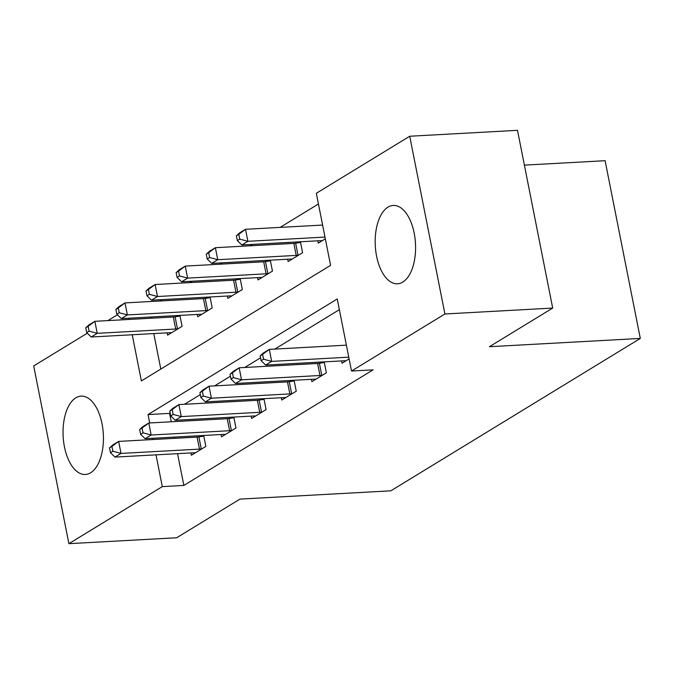 <?xml version="1.0" encoding="UTF-8"?>
<svg xmlns="http://www.w3.org/2000/svg" width="674" height="674" viewBox="0 0 674 674"><rect width="100%" height="100%" fill="white"/><g stroke="black" fill="none" stroke-linecap="round" stroke-linejoin="round"><path stroke-width="1.01" d="M402.799 282.086A39.235 20.127 86.9 0 1 397.534 283.796A39.235 20.127 86.9 0 1 375.755 250.972A39.235 20.127 86.9 0 1 387.963 207.154A39.235 20.127 86.9 0 1 393.228 205.444A39.235 20.127 86.9 0 1 415.007 238.267A39.235 20.127 86.9 0 1 402.799 282.086M90.653 472.76A39.235 20.127 86.9 0 1 85.387 474.471A39.235 20.127 86.9 0 1 63.609 441.647A39.235 20.127 86.9 0 1 75.817 397.829A39.235 20.127 86.9 0 1 81.082 396.118A39.235 20.127 86.9 0 1 102.861 428.942A39.235 20.127 86.9 0 1 90.653 472.76M524.389 165.13L605.109 160.698L640.3 338.432L390.819 490.824L239.936 499.105L176.664 537.759L68.891 543.674L33.7 365.931L87.3 333.192M107.916 320.605L117.428 314.792M318.44 203.986L280.114 227.399M252.253 244.418L249.987 245.799M222.125 262.818L219.859 264.208M191.997 281.227L189.731 282.608M161.87 299.627L159.595 301.017M132.23 334.759L141.372 380.936L330.589 265.354L316.317 193.295L409.725 136.241L444.916 313.983L351.516 371.037L337.244 298.978L148.027 414.561L149.687 422.952M444.916 313.983L552.688 308.069L517.497 130.326L409.725 136.241M150.504 317.007L150.749 318.254M153.782 333.579L160.808 369.066M167.144 332.846L167.607 335.163L182.064 326.326L179.899 315.39M177.742 315.508L175.771 316.713M197.28 314.438L197.735 316.755L212.2 307.925L210.035 296.99M207.87 297.108L205.899 298.312M227.408 296.029L227.863 298.355L242.328 289.517L240.163 278.581M237.998 278.699L236.026 279.904M257.535 277.629L257.999 279.946L272.456 271.117L270.291 260.181M268.134 260.299L266.163 261.504M287.663 259.22L288.127 261.546L302.592 252.708L300.427 241.772M298.262 241.89L296.29 243.095M317.799 240.82L318.254 243.137L325.331 238.815M177.557 453.669L183.85 485.432L373.067 369.849L351.516 371.037M339.359 309.669L274.84 349.081M260.56 357.81L244.713 367.49M230.432 376.21L214.576 385.89M200.296 394.619L184.449 404.299M170.168 413.019L169.587 413.381L171.247 421.772M174.28 437.097L174.524 438.344M190.927 452.936L191.382 455.253L205.848 446.415L203.683 435.48M201.518 435.598L199.546 436.803M221.055 434.528L221.519 436.853L235.976 428.015L233.811 417.08M231.654 417.198L229.682 418.402M251.183 416.128L251.646 418.444L266.104 409.607L263.938 398.671M261.782 398.789L259.81 399.994M281.319 397.719L281.774 400.036L296.24 391.206L294.075 380.271M291.909 380.389L289.938 381.594M311.447 379.319L311.902 381.636L326.368 372.798L324.202 361.862M322.037 361.98L320.066 363.185M341.575 360.91L342.038 363.227L349.115 358.905M552.688 308.069L489.417 346.714L640.3 338.432M183.85 485.432L162.299 486.62L68.891 543.674M152.728 438.277L152.973 439.524M156.006 454.849L162.299 486.62M128.945 318.187L129.197 319.434M169.587 413.381L148.027 414.561M109.525 447.898L110.477 452.701L112.887 451.226L111.935 446.424L109.525 447.898L112.609 445.093L118.632 441.411L121.017 453.417L199.47 449.111A5.03 1.146 168.8 0 0 201.256 448.918L201.922 448.817M112.887 451.226L121.017 453.417L114.984 457.098L193.446 452.793A5.03 1.146 168.8 0 1 194.879 452.81L195.308 452.861M111.935 446.424L118.632 441.411L197.094 437.106A5.03 1.146 168.8 0 0 198.881 436.912L203.809 436.137M110.477 452.701L114.984 457.098M85.75 327.808L86.702 332.611L89.111 331.136L88.159 326.334L85.75 327.808L88.833 325.003L94.857 321.321L97.233 333.327L91.209 337.008L169.671 332.703A5.03 1.146 -11.2 0 1 171.103 332.72L171.525 332.771M180.034 316.047L175.097 316.822A5.03 1.146 -11.2 0 1 173.319 317.016L94.857 321.321L88.159 326.334M178.147 328.727L177.481 328.828A5.03 1.146 -11.2 0 1 175.695 329.022L97.233 333.327L89.111 331.136M91.209 337.008L86.702 332.611M139.661 429.49L140.605 434.3L143.023 432.826L142.071 428.024L139.661 429.49L142.736 426.684L148.769 423.011L151.145 435.016L229.607 430.711A5.03 1.146 168.8 0 0 231.384 430.518L232.058 430.408M143.023 432.826L151.145 435.016L145.121 438.698L223.574 434.393A5.03 1.146 168.8 0 1 225.015 434.41L225.436 434.452M142.071 428.024L148.769 423.011L227.222 418.697A5.03 1.146 168.8 0 0 229.008 418.503L233.937 417.728M140.605 434.3L145.121 438.698M169.789 411.089L170.741 415.892L173.151 414.417L172.199 409.615L169.789 411.089L172.873 408.284L178.896 404.602L181.272 416.608L259.734 412.303A5.03 1.146 168.8 0 0 261.52 412.109L262.186 412.008M173.151 414.417L181.272 416.608L175.248 420.29L253.71 415.984A5.03 1.146 168.8 0 1 255.143 416.001L255.564 416.052M172.199 409.615L178.896 404.602L257.358 400.297A5.03 1.146 168.8 0 0 259.136 400.103L264.073 399.328M170.741 415.892L175.248 420.29M199.917 392.681L200.869 397.492L203.278 396.017L202.326 391.215L199.917 392.681L203 389.875L209.024 386.194L211.409 398.208L289.862 393.902A5.03 1.146 168.8 0 0 291.648 393.709L292.314 393.599M203.278 396.017L211.409 398.208L205.376 401.889L283.838 397.584A5.03 1.146 168.8 0 1 285.271 397.601L285.7 397.643M202.326 391.215L209.024 386.194L287.486 381.888A5.03 1.146 168.8 0 0 289.272 381.695L294.201 380.92M200.869 397.492L205.376 401.889M115.877 309.4L116.829 314.202L119.239 312.736L118.287 307.934L115.877 309.4L118.961 306.594L124.985 302.912L127.369 314.927L121.337 318.608L199.799 314.303A5.03 1.146 -11.2 0 1 201.231 314.32L201.661 314.362M210.162 297.638L205.233 298.413A5.03 1.146 -11.2 0 1 203.447 298.607L124.985 302.912L118.287 307.934M208.274 310.318L207.609 310.428A5.03 1.146 -11.2 0 1 205.823 310.621L127.369 314.927L119.239 312.736M121.337 318.608L116.829 314.202M146.005 291L146.957 295.802L149.367 294.327L148.423 289.525L146.005 291L149.089 288.194L155.121 284.512L157.497 296.518L151.473 300.2L229.927 295.894A5.03 1.146 -11.2 0 1 231.367 295.911L231.789 295.962M240.289 279.238L235.361 280.013A5.03 1.146 -11.2 0 1 233.575 280.207L155.121 284.512L148.423 289.525M238.411 291.918L237.737 292.019A5.03 1.146 -11.2 0 1 235.959 292.213L157.497 296.518L149.367 294.327M151.473 300.2L146.957 295.802M176.141 272.591L177.094 277.393L179.503 275.927L178.551 271.117L176.141 272.591L179.225 269.785L185.249 266.104L187.625 278.118L181.601 281.799L260.063 277.486A5.03 1.146 -11.2 0 1 261.495 277.511L261.916 277.553M270.426 260.83L265.489 261.605A5.03 1.146 -11.2 0 1 263.711 261.798L185.249 266.104L178.551 271.117M268.538 273.509L267.864 273.61A5.03 1.146 -11.2 0 1 266.087 273.812L187.625 278.118L179.503 275.927M181.601 281.799L177.094 277.393M230.045 374.281L230.997 379.083L233.406 377.608L232.454 372.806L230.045 374.281L233.128 371.475L239.16 367.793L241.536 379.799L319.99 375.494A5.03 1.146 168.8 0 0 321.776 375.3L322.45 375.199M233.406 377.608L241.536 379.799L235.512 383.481L313.966 379.176A5.03 1.146 168.8 0 1 315.407 379.192L315.828 379.243M232.454 372.806L239.16 367.793L317.614 363.488A5.03 1.146 168.8 0 0 319.4 363.294L324.329 362.519M230.997 379.083L235.512 383.481M206.269 254.191L207.221 258.993L209.631 257.519L208.679 252.716L206.269 254.191L209.353 251.385L215.377 247.703L217.753 259.709L211.729 263.391L290.191 259.086A5.03 1.146 -11.2 0 1 291.623 259.102L292.044 259.145M300.553 242.429L295.625 243.196A5.03 1.146 -11.2 0 1 293.839 243.398L215.377 247.703L208.679 252.716M298.666 255.101L298.001 255.21A5.03 1.146 -11.2 0 1 296.215 255.404L217.753 259.709L209.631 257.519M211.729 263.391L207.221 258.993M260.181 355.872L261.133 360.674L263.542 359.208L262.59 354.406L260.181 355.872L263.264 353.066L269.288 349.385L271.664 361.399L348.77 357.169M263.542 359.208L271.664 361.399L265.64 365.081L344.094 360.775A5.03 1.146 168.8 0 1 345.535 360.792L345.956 360.834M262.59 354.406L269.288 349.385L346.385 345.155M261.133 360.674L265.64 365.081M236.397 235.782L237.349 240.584L239.759 239.118L238.807 234.308L236.397 235.782L239.481 232.977L245.504 229.295L247.889 241.309L241.856 244.982L320.319 240.677A5.03 1.146 -11.2 0 1 321.751 240.702L322.18 240.744M322.61 225.065L245.504 229.295L238.807 234.308M324.986 237.071L247.889 241.309L239.759 239.118M241.856 244.982L237.349 240.584M199.47 449.111L197.094 437.106M201.256 448.918L198.881 436.912M175.097 316.822L177.481 328.828M173.319 317.016L175.695 329.022M229.607 430.711L227.222 418.697M231.384 430.518L229.008 418.503M259.734 412.303L257.358 400.297M261.52 412.109L259.136 400.103M289.862 393.902L287.486 381.888M291.648 393.709L289.272 381.695M205.233 298.413L207.609 310.428M203.447 298.607L205.823 310.621M235.361 280.013L237.737 292.019M233.575 280.207L235.959 292.213M265.489 261.605L267.864 273.61M263.711 261.798L266.087 273.812M319.99 375.494L317.614 363.488M321.776 375.3L319.4 363.294M295.625 243.196L298.001 255.21M293.839 243.398L296.215 255.404"/></g></svg>
